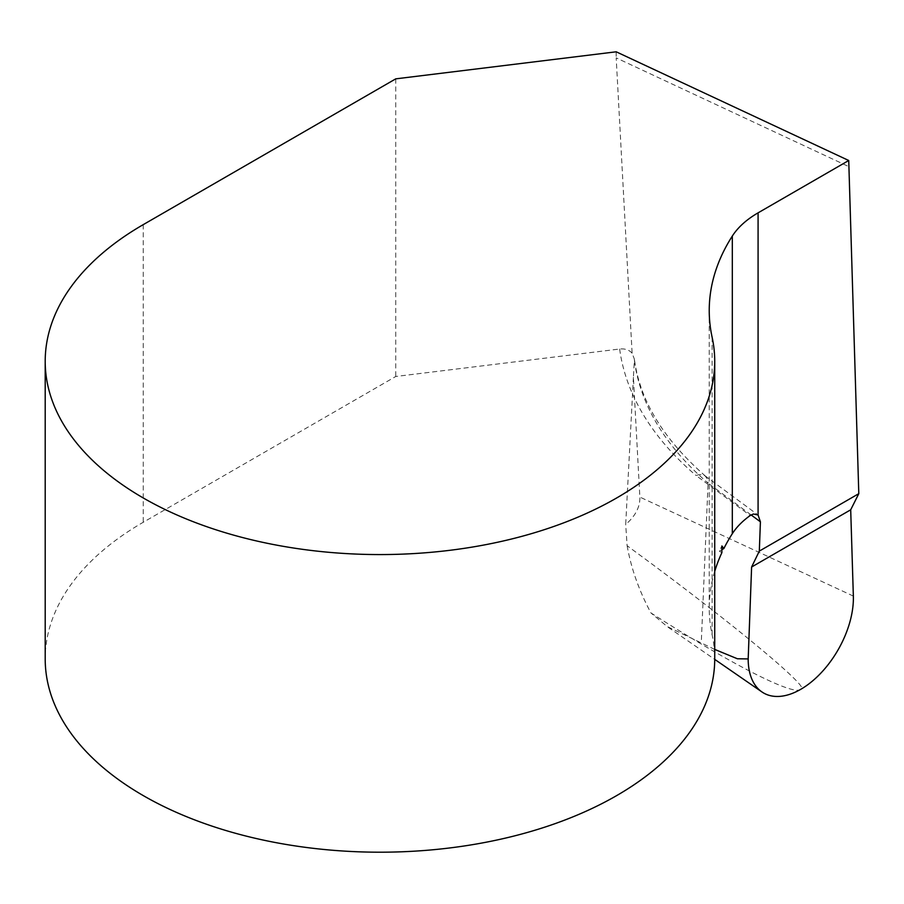 <?xml version="1.0" encoding="UTF-8"?>
<svg xmlns="http://www.w3.org/2000/svg" width="904" height="904" viewBox="0 0 904 904"><rect width="100%" height="100%" fill="white"/><g stroke="black" fill="none" stroke-linecap="round" stroke-linejoin="round"><path stroke-width="0.68" stroke-dasharray="4.52 3.39" d="M633.41 377.318L625.692 524.467C635.422 516.071 640.145 506.941 639.862 497.076L633.41 377.318L634.405 359.227L632.111 353.193L616.189 57.879L848.732 166.573M632.111 353.193C629.127 349.871 624.98 348.481 619.647 349.012L395.749 376.482L143.25 522.263A334.762 193.275 0 0 0 45.2 658.926M395.749 78.851L395.749 376.482M616.189 51.799L616.189 57.879M627.127 545.745C631.161 568.458 639.094 590.854 650.925 612.923C731.347 664.417 793.757 696.216 800.786 689.3C813.724 690.272 726.952 618.551 627.127 545.745L625.692 524.467M714.725 571.407A371.962 214.745 0 0 0 709.233 608.166A371.962 214.745 0 0 0 712.126 634.879A334.762 193.275 0 0 1 714.725 658.926M719.324 551.157L721.878 552.626L721.878 545.959L719.324 551.157L721.889 549.677M714.725 649.422L667.096 626.483L650.925 612.923M751.111 514.941L708.069 483.131L701.289 642.507M634.472 361.046A438.903 253.402 180 0 0 708.069 483.131L707.561 479.289L705.12 475.866L702.86 474.769L699.187 474.6L696.035 475.493L750.207 515.529M712.126 337.248L712.126 634.879M853.353 596.086L639.862 497.076M143.25 224.633L143.25 522.263M619.647 349.012A453.774 261.979 0 0 0 696.035 475.493M709.233 310.535L709.233 608.166M668.214 627.297L714.725 659.378M705.041 475.809L757.834 514.817M705.482 476.148C663.434 439.31 639.738 400.336 634.405 359.227"/><path stroke-width="1.36" d="M848.732 160.505L758.083 212.847A111.587 64.421 0 0 0 732.319 236.057A371.962 214.745 0 0 0 709.233 310.535A371.962 214.745 0 0 0 712.126 337.248A334.762 193.275 180 0 1 714.725 361.295A334.762 193.275 180 0 1 379.962 554.57A334.762 193.275 180 0 1 45.2 361.295A334.762 193.275 180 0 1 143.25 224.633L395.749 78.851L616.189 51.799L848.732 160.505L858.8 493.663L850.698 509.799L853.353 596.086A74.388 42.951 -60 0 1 800.786 689.3A74.388 42.951 -60 0 1 761.902 691.922A74.388 42.951 -60 0 1 748.184 658.926L751.608 567.011L759.315 551.101L760.411 521.811L751.111 514.941M714.725 571.407A371.962 214.745 0 0 1 721.889 552.626L721.889 545.959L723.867 548.536A371.962 214.745 180 0 1 732.319 533.688A111.587 64.421 0 0 1 750.207 515.529L753.45 513.992L758.083 515.009L760.411 521.811M759.315 551.101L858.8 493.663M850.698 509.799L751.608 567.011M723.867 548.536L721.889 549.677M748.184 658.926L737.404 658.767L714.725 649.422M45.2 361.295L45.2 658.926A334.762 193.275 0 0 0 379.962 852.201A334.762 193.275 0 0 0 714.725 658.926L714.725 361.295M758.083 212.847L758.083 515.009M732.319 236.057L732.319 533.688M714.725 659.378L761.902 691.922"/></g></svg>
